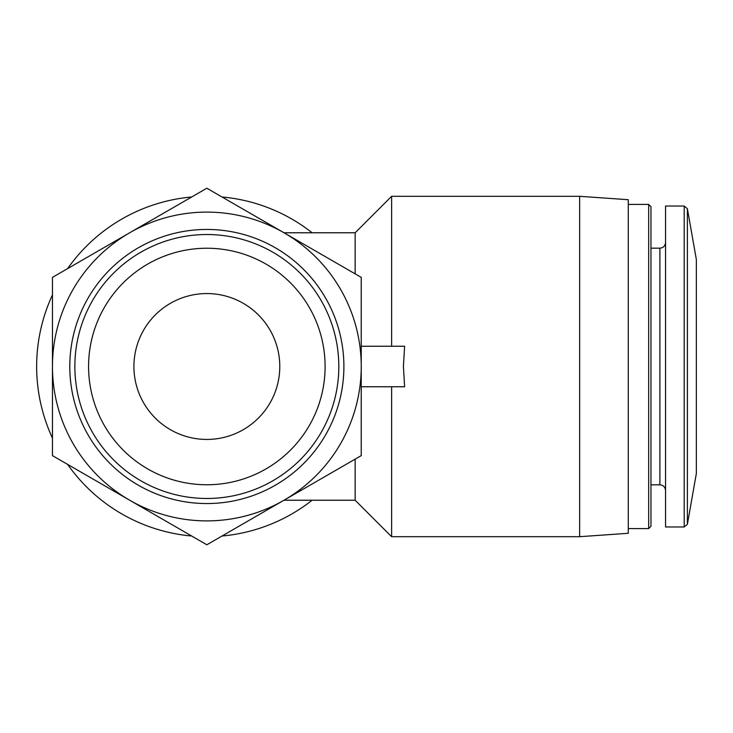 <?xml version="1.0" encoding="UTF-8"?>
<svg xmlns="http://www.w3.org/2000/svg" width="733" height="733" viewBox="0 0 733 733"><rect width="100%" height="100%" fill="white"/><g stroke="black" fill="none" stroke-linecap="round" stroke-linejoin="round"><path stroke-width="1.1" d="M279.786 366.5A72.943 72.943 0 0 0 170.377 303.334A72.943 72.943 0 0 0 170.377 429.666A72.943 72.943 0 0 0 279.786 366.5M361.232 346.242L404.625 346.242L403.416 366.5L404.625 386.758L361.232 386.758M312.121 232.773A170.193 170.193 0 0 0 222.007 196.985M191.67 196.985A170.193 170.193 0 0 0 67.619 268.608M52.455 294.877A170.193 170.193 0 0 0 52.455 438.123M67.619 464.392A170.193 170.193 0 0 0 191.67 536.015M222.007 536.015A170.193 170.193 0 0 0 312.121 500.227M52.455 455.633L52.455 277.367L129.649 232.792L206.843 188.225L361.232 277.367L361.232 455.633L206.843 544.775L52.455 455.633M325.104 366.5A118.26 118.26 0 0 0 147.709 264.082A118.26 118.26 0 0 0 147.709 468.918A118.26 118.26 0 0 0 325.104 366.5M338.811 366.5A131.967 131.967 0 0 0 140.855 252.207A131.967 131.967 0 0 0 140.855 480.793A131.967 131.967 0 0 0 338.811 366.5M343.896 366.5A137.053 137.053 0 0 0 138.317 247.809A137.053 137.053 0 0 0 138.317 485.191A137.053 137.053 0 0 0 343.896 366.5M284.038 500.208A154.388 154.388 0 0 0 284.038 232.792A154.388 154.388 0 0 0 52.455 366.5A154.388 154.388 0 0 0 284.038 500.208M284.01 232.773L355.157 232.773L355.157 273.858M355.157 459.142L355.157 500.227L391.624 536.693L579.647 536.693L579.647 196.307L391.624 196.307L391.624 346.242M391.624 386.758L391.624 536.693M579.647 196.307L628.273 199.706L628.273 533.294L579.647 536.693M628.273 204.415L648.678 204.415L648.678 528.585L628.273 528.585M648.678 204.415L650.968 206.706L650.968 526.294L648.678 528.585M684.201 206.028L665.555 206.028L665.555 526.972L684.201 526.972L687.389 524.287L687.389 208.713L684.201 206.028L684.201 526.972M687.389 208.713L696.35 259.519L696.35 473.481L687.389 524.287M650.968 248.175L659.883 248.175L659.883 484.825C663.292 485.127 665.188 487.024 665.555 490.496M284.01 500.227L355.157 500.227M355.157 232.773L391.624 196.307M650.968 484.825L659.883 484.825M659.883 248.175C663.292 247.873 665.188 245.976 665.555 242.504"/></g></svg>
